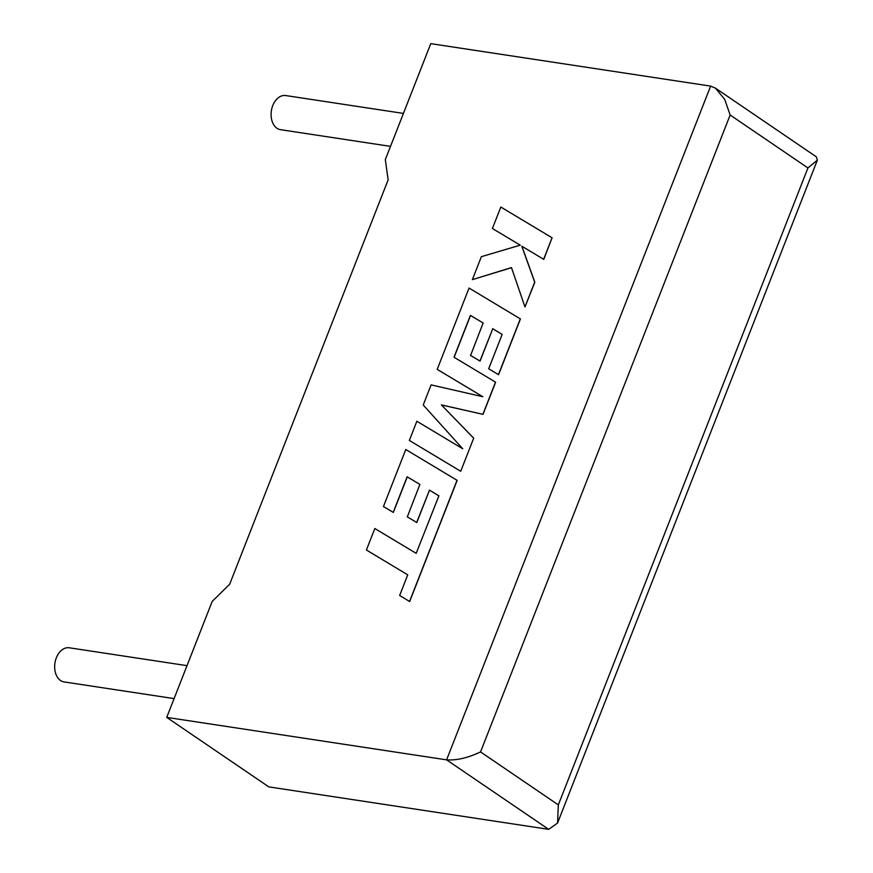 <?xml version="1.0" encoding="UTF-8"?>
<svg xmlns="http://www.w3.org/2000/svg" width="873" height="873" viewBox="0 0 873 873"><rect width="100%" height="100%" fill="white"/><g stroke="black" fill="none" stroke-linecap="round" stroke-linejoin="round"><path stroke-width="1.31" d="M187.008 665.652L69.262 647.788A17.253 11.862 98.6 0 0 56.341 657.816A17.253 11.862 98.6 0 0 64.089 681.922L174.098 698.607M390.515 146.369L280.506 129.673A17.253 11.862 -81.4 0 1 272.769 105.578A17.253 11.862 -81.4 0 1 285.689 95.55L403.424 113.414M166.732 717.388L446.594 759.848L710.633 86.111L430.771 43.65L385.32 159.617L388.136 179.871L229.664 584.244L212.183 601.421L166.732 717.388L268.829 786.889L548.681 829.35L446.594 759.848C456.623 760.536 467.928 757.895 480.543 751.926L558.327 804.884L557.552 823.075L548.681 829.35M710.633 86.111L715.456 88.151L724.699 99.347L730.144 115.007L480.543 751.926M558.327 804.884L807.929 167.954L817.346 160.163L816.32 156.824L715.456 88.151M472.358 279.644L511.458 267.585L524.968 306.958L534.691 282.121L521.781 246.186L543.65 259.281L552.074 237.783L500.818 207.032L492.405 228.497L520.232 245.16L481.361 256.684L472.358 279.644L511.502 267.695M552.074 237.783L543.77 259.357L521.901 246.273L534.822 282.208L524.968 306.958M492.405 228.497L520.243 245.16M460.715 471.278L473.69 438.181L441.476 404.963L483.031 414.348L495.624 382.21L454.004 357.221L470.394 315.382L483.151 322.988L470.58 355.453L480.063 361.116L492.765 328.728L502.15 334.414L488.684 368.788L498.581 374.681L520.428 318.929L469.063 288.068L437.198 369.366L482.813 396.724L431.109 384.884L423.23 405.007L462.723 448.755L416.858 421.255L409.35 440.439L460.715 471.278L473.69 438.181M473.57 438.104L441.476 404.963M441.356 404.886L483.031 414.348M482.911 414.26L495.504 382.123M454.124 357.297L470.514 315.469M470.394 315.382L483.151 322.988M470.46 355.366L480.063 361.116M479.943 361.029L492.765 328.728M492.645 328.641L502.15 334.414M488.684 368.788L498.581 374.681M498.45 374.593L520.308 318.852M437.198 369.366L482.834 396.724M409.35 440.439L460.595 471.202M383.443 506.536L393.221 512.331L407.134 476.811L419.891 484.417L407.32 516.881L416.803 522.534L429.494 490.157L438.879 495.853L416.181 553.34L374.823 528.514L366.398 550.012L407.756 574.838L399.659 595.495L409.677 601.519L457.157 480.368L405.781 449.519L383.443 506.536L393.341 512.418L407.255 476.887L419.88 484.428M366.398 550.012L407.756 574.838M399.659 595.495L409.677 601.519M409.557 601.432L457.037 480.292M407.2 516.794L416.803 522.534M416.683 522.458L429.494 490.157M429.374 490.069L438.89 495.842M807.929 167.954L730.144 115.007M817.346 160.163L557.552 823.075"/></g></svg>
